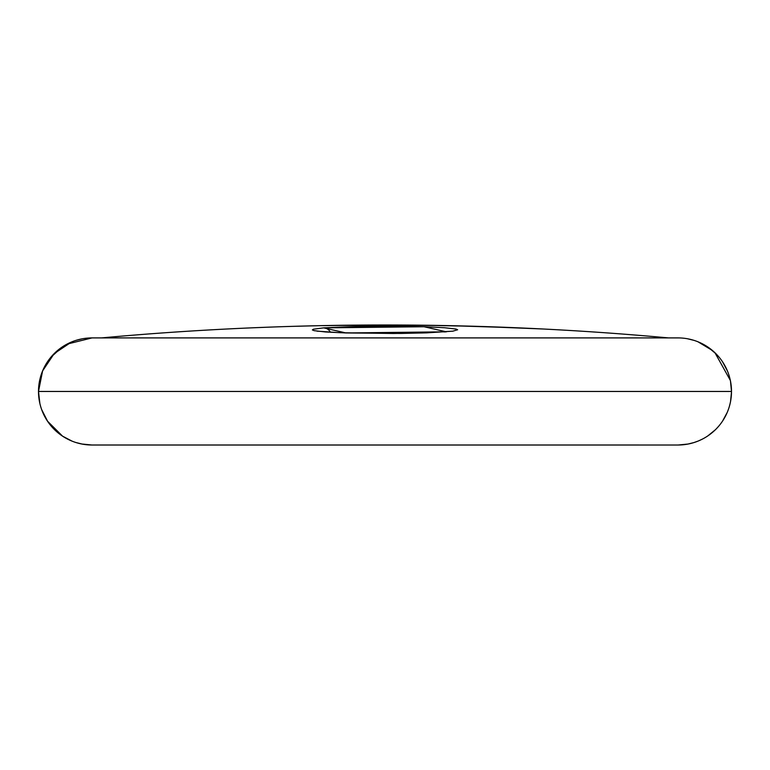 <?xml version="1.0" encoding="UTF-8"?>
<svg xmlns="http://www.w3.org/2000/svg" width="770" height="770" viewBox="0 0 770 770"><rect width="100%" height="100%" fill="white"/><g stroke="black" fill="none" stroke-linecap="round" stroke-linejoin="round"><path stroke-width="1.16" d="M444.54 331.957A9.452 7.969 85.4 0 1 445.329 331.841A9.452 7.969 85.4 0 1 446.359 331.822L424.01 326.74L323.641 327.866A9.452 7.969 85.4 0 1 330.436 332.236A9.452 7.969 -94.6 0 0 323.641 327.866L355.711 326.47L397.599 326.22L424.01 326.74L444.483 327.731L455.927 329.04L457.65 329.762L452.789 331.177L426.772 332.861L400.804 333.449L345.99 332.958L325.508 331.966L314.073 330.648L312.351 329.926L313.409 329.214L323.641 327.866L345.99 332.958L446.359 331.822A9.452 7.969 -94.6 0 0 445.329 331.841A9.452 7.969 -94.6 0 0 444.54 331.957M101.496 337.905A3118.038 3118.038 0 0 1 668.504 337.905C574.199 329.3 479.7 324.998 385 324.988C290.3 324.998 195.801 329.3 101.496 337.905L668.504 337.905M541.435 328.915L518.229 327.837A3118.038 3118.038 0 0 1 518.268 327.837M530.135 328.376L539.77 328.838M542.417 328.973L477.333 326.364L418.062 325.171A3118.038 3118.038 0 0 1 418.072 325.171L350.514 325.181A3118.038 3118.038 0 0 1 350.552 325.181M230.788 328.809L238.7 328.424L230.788 328.809M251.453 327.856L269.019 327.154L251.453 327.856M291.782 326.384L319.252 325.681L291.782 326.384M350.514 325.181L319.252 325.681L384.269 324.988L449.622 325.662L518.229 327.837M697.995 341.803L712.481 350.523M714.964 352.756L730.345 380.409M730.528 381.275L731.5 391.458L38.5 391.458L40.839 375.789M42.648 370.793L47.644 361.525M50.81 357.299L62.466 346.827M66.98 344.132L92.053 337.905L677.947 337.905L92.053 337.905A53.553 53.553 0 0 0 38.5 391.458L39.867 403.48M91.043 445.002L677.947 445.012A53.553 53.553 0 0 0 731.5 391.458A53.553 53.553 0 0 0 677.947 337.905A53.553 53.553 0 0 1 731.5 391.458L730.48 381.054M81.716 444.001L92.053 445.012A53.553 53.553 0 0 1 38.5 391.458A53.553 53.553 0 0 0 92.053 445.012L677.947 445.012M70.705 440.565L71.87 441.056M75.922 442.519L82.573 444.165M53.274 428.389L62.062 435.82M41.676 409.621L47.702 421.479M71.543 341.986L54.208 353.574L42.591 370.928L38.5 391.458A53.553 53.553 0 0 1 92.053 337.905M82.284 338.81L76.076 340.35M730.807 400.034L731.404 394.596M722.828 420.67L726.938 413.076M708.256 435.608L715.378 429.756L707.813 435.907M687.764 444.097L693.866 442.586M38.5 391.458L731.5 391.458M699.093 342.255L698.197 341.88M694.02 340.378L687.475 338.762M716.254 354.027L708.044 347.164M727.39 370.89L722.529 361.784M731.5 391.901L730.538 401.565M730.239 403.008L729.45 406.137M727.178 412.528L722.587 421.046M718.622 426.291L716.235 428.9M702.433 439.083L698.89 440.748M697.774 441.2L693.924 442.567M688.149 444.03L678.129 445.012M81.687 443.992L76.288 442.635M72.082 441.143L62.534 436.138M62.524 436.128L47.49 421.151M45.132 417.263L42.677 412.181M452.943 331.158L422.826 332.967L393.364 333.487L340.311 332.717L317.057 331.158"/></g></svg>

